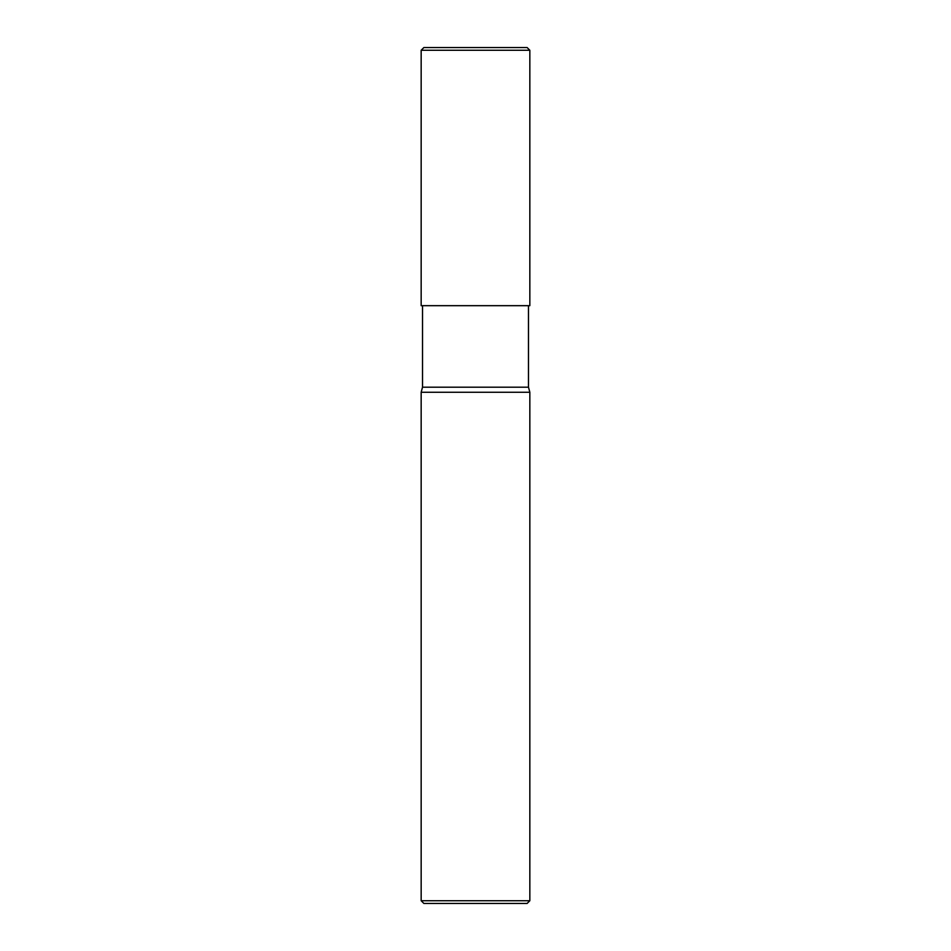 <?xml version="1.0" encoding="UTF-8"?>
<svg xmlns="http://www.w3.org/2000/svg" width="951" height="951" viewBox="0 0 951 951"><rect width="100%" height="100%" fill="white"/><g stroke="black" fill="none" stroke-linecap="round" stroke-linejoin="round"><path stroke-width="1.43" d="M421.162 305.675L529.838 305.675L529.838 50.272L527.127 47.55L423.873 47.55L421.162 50.272L421.162 305.675L421.162 50.272L423.873 47.55L527.127 47.55L529.838 50.272L421.162 50.272L529.838 50.272L529.838 305.675L421.162 305.675M423.873 903.45L527.127 903.45L529.838 900.728L529.838 392.264L528.483 387.188L528.483 305.675L528.483 387.188L422.517 387.188L421.162 392.264L421.162 900.728L423.873 903.45L421.162 900.728L421.162 392.264L422.517 387.188L422.517 305.675L422.517 387.188L528.483 387.188L529.838 392.264L421.162 392.264L529.838 392.264L529.838 900.728L421.162 900.728L529.838 900.728L527.127 903.45L423.873 903.45"/></g></svg>
